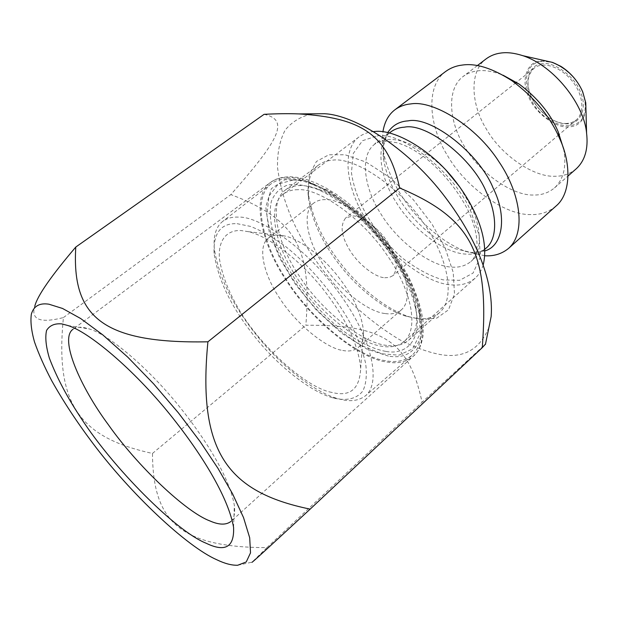 <?xml version="1.0" encoding="UTF-8"?>
<svg xmlns="http://www.w3.org/2000/svg" width="618" height="618" viewBox="0 0 618 618"><rect width="100%" height="100%" fill="white"/><g stroke="black" fill="none" stroke-linecap="round" stroke-linejoin="round"><path stroke-width="0.46" stroke-dasharray="3.09 2.32" d="M292.924 180.093L278.216 184.071L268.938 196.169L266.914 215.311C271.565 246.288 288.058 277.606 316.37 309.27C331.333 324.326 346.451 336.431 361.715 345.593L381.97 353.805L398.896 355.18L412.631 348.869L420.101 333.751L419.352 311.287C414.632 288.845 402.542 265.13 383.09 240.147C363.245 215.041 336.424 193.457 315.767 185.191C306.86 181.646 299.243 179.946 292.924 180.093M421.623 319.498L409.201 316.764C388.544 310.329 361.53 289.757 342.387 265.601C323.6 242.101 312.275 218.262 308.421 194.083L309.193 175.048L316.424 161.476L328.853 154.786L345.122 154.786L366.188 162.148L390.074 177.636L413.226 199.591L432.183 224.365L445.292 248.413L453.218 272.414L454.493 293.998L448.506 309.827L436.687 318.177L421.623 319.498M417.026 318.556C425.817 319.645 433.326 317.652 439.545 312.584C456.208 297.938 447.532 256.655 423.67 223.144C398.417 185.215 353.372 156.593 332.345 160.209C327.046 160.572 322.403 162.21 318.409 165.13C310.105 171.673 306.783 182.696 308.436 198.2C312.136 221.344 323.021 244.21 341.082 266.806C359.475 290.02 385.408 309.788 405.169 315.952L417.026 318.556M386.737 345.392C362.967 343.423 321.113 310.452 299.259 275.945C277.961 245.168 267.563 202.843 285.315 190.066C289.131 187.293 293.627 185.794 298.811 185.585C305.053 185.191 312.723 186.837 321.831 190.545C342.635 199.823 362.836 216.393 382.426 240.255C399.753 262.411 410.7 283.762 415.281 304.303C418.502 321.182 416.293 333.148 408.652 340.209C402.697 345.029 395.389 346.76 386.737 345.392M488.892 327.571C479.684 349.587 463.492 358.579 440.325 354.554C427.988 352.245 414.384 347.27 399.498 339.645C384.203 330.429 369.062 319.042 354.075 305.477C332.02 283.407 314.4 260.804 301.221 237.66C288.382 214.407 280.472 190.931 277.497 167.223C277.243 152.53 279.83 140.101 285.269 129.934C292.26 121.561 301.167 116.238 311.99 113.975L324.604 113.735M385.74 351.379C371.943 348.938 354.153 339.993 335.682 325.107C310.947 303.685 291.225 276.764 280.163 253.048C271.812 233.967 268.166 214.956 271.456 201.043C274.91 192.978 280.379 187.625 287.864 184.975C295.821 183.693 305.709 185.153 317.528 189.34C339.313 199.066 360.51 216.47 381.105 241.553C399.321 264.844 410.823 287.246 415.62 308.753C422.666 339.931 406.289 355.489 385.74 351.379M72.947 329.301C75.767 327.308 79.506 326.744 84.164 327.61L89.456 329C108.243 334.446 147.656 367.015 179.514 406.714C209.842 444.504 230.228 480.704 234.338 505.37C235.28 513.21 234.122 518.587 230.846 521.507L413.28 356.262C428.081 344.481 423.716 308.753 405.918 276.655C392.345 250.954 372.7 227.061 346.984 204.975C321.267 185.361 300.68 176.184 285.215 177.451C279.568 177.745 274.655 179.398 270.475 182.418C249.989 196.933 262.295 245.871 286.752 281.221C311.781 320.781 359.769 359.205 387.347 362.071C397.621 363.902 406.265 361.963 413.28 356.262C416.887 352.971 419.583 348.683 421.352 343.407L423.006 336.146L423.353 324.172C421.901 309.247 416.547 292.654 407.285 274.392L397.868 258.37L386.729 242.604L374.214 227.617L360.734 213.898L346.729 201.893L336.007 194.129L325.995 188.019L316.269 183.167L306.953 179.653L298.185 177.497L290.051 176.709L282.65 177.289L276.091 179.22L270.475 182.418L72.947 329.301M264.095 114.33C290.205 120.023 278.664 140.325 230.846 194.585C296.926 219.568 311.889 249.278 305.864 325.246C381.059 324.79 408.583 339.545 422.086 402.218L485.509 344.087M237.675 565.254L252.051 562.171L266.93 547.625C179.058 547.44 152.862 520.758 152.484 453.442C79.513 437.49 54.778 404.211 63.422 317.567C40.139 323.515 30.606 319.676 34.832 306.049L31.363 314.106M266.93 547.625L422.086 402.218M152.484 453.442L305.864 325.246M63.422 317.567L230.846 194.585M287.664 178.718C294.222 178.556 302.132 180.317 311.418 184.017C332.924 192.631 360.966 215.203 381.731 241.476C402.086 267.633 414.732 292.399 419.661 315.783C423.083 334.554 420.464 347.795 411.82 355.512C404.504 361.136 395.528 362.828 384.898 360.595C357.637 356.779 311.256 319.112 286.891 280.356C263.322 245.84 251.379 198.896 270.916 183.994C275.566 180.502 281.151 178.741 287.664 178.718M238.301 217.127C232.074 216.841 226.837 218.293 222.58 221.491C216.068 226.721 213.303 235.674 214.276 248.336C218.417 276.447 232.762 305.717 257.32 336.138C282.217 367.27 316.068 392.87 337.706 398.587L340.147 399.236C350.421 401.955 358.919 400.758 365.655 395.659C382.156 381.515 370.066 336.401 341.684 296.764C311.395 252.198 260.618 215.775 238.301 217.127M298.046 189.703C292.337 189.641 287.424 191.109 283.307 194.091C266.196 206.636 276.091 247.115 296.54 277.127C317.66 310.831 358.054 343.299 381.437 346.157C390.522 347.919 398.146 346.335 404.319 341.399C419.637 327.733 410.545 288.49 387.084 255.211C362.156 217.729 318.517 187.895 298.046 189.703M237.111 223.677L250.444 226.389C261.066 230.483 272.901 237.281 285.933 246.775C312.608 268.019 337.83 299.622 351.48 325.354C358.007 338.448 362.72 351.094 365.617 363.291C367.1 374.647 366.196 383.84 362.913 390.87C356.416 399.46 345.284 401.105 332.816 397.822C312.129 392.345 279.552 367.687 255.558 337.683C231.897 308.351 218.069 280.217 214.083 253.28C213.249 232.932 220.927 223.059 237.111 223.677M331.758 392.391C305.4 387.818 257.158 343.168 237.011 306.003C227.795 289.857 221.947 274.214 219.475 259.089C217.814 240.232 226.729 229.935 240.95 230.522L248.428 231.688C267.308 235.697 299.12 258.965 322.696 288.668C345.817 318.146 358.479 344.697 360.673 368.32C359.715 389.101 350.082 397.119 331.758 392.391M385.308 313.558C391.657 314.547 397.026 313.295 401.414 309.811C413.025 299.73 406.659 270.947 390.051 247.154C372.484 220.317 340.904 198.54 325.454 199.606C320.912 199.506 317.003 200.657 313.728 203.075C301.144 212.546 307.918 242.001 322.936 264.079C338.486 288.946 368.32 312.167 385.308 313.558M384.682 277.745L389.193 277.497L392.978 275.62C398.772 267.895 396.926 256.609 387.455 241.746C378.27 227.478 361.314 215.582 352.631 215.96L345.64 217.984C339.715 225.701 341.345 236.833 350.522 251.379C359.112 265.076 375.551 277.405 384.682 277.745M342.743 350.452C348.954 351.727 354.106 350.746 358.224 347.517C361.955 344.249 363.716 338.934 363.5 331.565C362.001 314.539 353.272 295.868 337.312 275.558C321.051 255.041 298.788 238.95 285.029 236.045L279.568 235.203C275.157 234.902 271.418 235.875 268.359 238.123C256.609 246.953 264.527 276.346 280.07 298.803C296.261 324.025 326.204 348.289 342.743 350.452M483.199 264.906C481.499 270.499 478.803 274.94 475.095 278.231C468.313 283.739 460.232 285.933 450.862 284.813C426.598 283.67 386.513 253.45 366.775 220.541C347.478 191.356 340.116 150.815 359.012 136.926C363.245 133.828 368.127 132.036 373.658 131.564M567 123.453C561.901 123.824 556.138 122.086 549.711 118.239C540.31 111.711 533.89 103.894 530.453 94.793C526.289 83.554 527.471 74.724 534.006 68.312C542.04 61.36 559.375 65.74 571.781 80.479C582.743 93.557 585.478 111.665 576.378 119.892L571.959 122.457L567 123.453M542.202 63.793C530.174 64.094 524.018 80.185 530.352 94.322C533.882 103.677 540.487 111.711 550.151 118.424C556.764 122.387 562.689 124.172 567.934 123.793C580.619 124.141 587.664 107.254 580.402 91.927C574.81 76.477 553.991 61.298 542.202 63.793M484.798 255.759L465.037 251.279C445.485 243.268 427.501 229.216 411.078 209.108C396.455 190.514 387.262 171.487 383.5 152.028L382.403 141.561L382.944 131.765M576.231 168.791C570.082 173.82 563.083 176.308 555.219 176.246C534.261 177.59 501.183 155.427 486.296 128.946C471.534 105.624 468.459 72.097 486.003 58.965M563.608 148.884C566.783 166.165 563.747 179.181 554.5 187.926C548.475 192.847 541.553 195.203 533.736 195.01C512.932 195.983 479.73 173.272 464.504 146.559C449.464 123.013 445.825 89.432 463.021 76.562C467.355 73.357 472.245 71.456 477.691 70.869C484.829 69.911 493.295 71.356 503.083 75.211M555.968 206.095C548.575 212.175 540.055 214.994 530.406 214.562C505.323 215.219 465.686 187.478 447.486 155.527C429.464 127.308 424.805 86.829 445.485 71.603M388.343 356.084L366.853 349.046L341.739 333.272L316.648 310.39L295.35 284.195L279.823 258.448L269.209 231.85L265.794 207.022L271.364 188.66L284.859 179.722L304.164 180.294L330.259 191.464L359.691 213.789L386.567 243.376L406.196 273.782C419.097 298.216 423.925 319.328 420.665 337.119C415.18 352.546 404.404 358.873 388.343 356.084M377.011 135.968C401.422 130.715 455.157 173.11 470.893 211.588L479.22 235.404L480.24 257.374L473.04 273.094L459.576 280.333L443.106 279.877C430.252 276.231 416.517 268.838 401.893 257.691C373.094 231.549 355.589 201.638 351.441 172.631L353.295 153.434L362.519 140.703L377.011 135.968M446.011 170.166C423.994 148.853 404.798 138.641 388.421 139.537C383.191 139.768 378.595 141.344 374.632 144.264C358.919 155.991 364.836 189.656 380.989 214.075C397.536 241.638 431.155 266.505 451.256 267.038C458.842 267.795 465.4 265.949 470.931 261.491C482.619 252.19 481.476 227.2 470.661 205.624L459.375 186.435M465.037 251.279L470.198 252.414C477.235 252.801 482.496 251.41 485.972 248.251C480.34 252.801 473.712 254.747 466.08 254.091C445.841 253.836 412.291 229.371 395.983 201.955C380.031 177.69 374.539 144.033 390.537 132.082C387.926 132.855 385.586 137.443 383.515 145.825C383.106 152.94 383.114 157.103 383.539 158.339L384.102 161.986C387.386 178.903 395.435 195.52 408.266 211.843C422.681 229.471 438.386 241.777 455.389 248.76L471.658 252.584L484.929 250.893M387.741 132.592C383.253 140.363 382.04 150.159 384.102 161.986L383.5 152.028M541.198 61.452C519.259 64.117 522.233 100.664 546.459 117.945C560.866 127.424 572.361 128.281 580.951 120.525C586.312 113.48 586.467 102.186 582.38 91.758C576.633 75.149 553.682 58.432 541.198 61.452M585.941 109.432C584.118 120.572 578.456 126.389 568.946 126.891C555.876 128.606 534.709 112.553 528.552 96.562C520.696 80.749 526.729 61.561 540.665 60.95L552.531 62.41M409.201 316.764L405.169 315.952M308.421 194.083L308.436 198.2M285.315 190.066L318.409 165.13M408.652 340.209L439.545 312.584M317.528 189.34L321.831 190.545M415.62 308.753L415.281 304.303M67.717 325.477L89.456 329M233.581 527.378L234.338 505.37M311.418 184.017L315.767 185.191M419.661 315.783L419.352 311.287M411.82 355.512L365.655 395.659M270.916 183.994L222.58 221.491M332.816 397.822L337.706 398.587M214.083 253.28L214.276 248.336M248.428 231.688L285.029 236.045M360.673 368.32L363.5 331.565M475.095 278.231L404.319 341.399M359.012 136.926L283.307 194.091M549.711 118.239L550.151 118.424M530.453 94.793L530.352 94.322M484.875 249.216L470.931 261.491C473.844 259.081 475.775 254.917 476.702 249.008C477.274 246.304 477.104 241.607 476.208 234.925C474.802 227.262 472.052 218.996 467.942 210.112C457.714 190.398 443.917 173.279 426.551 158.772C412.708 148.536 406.451 145.956 397.845 142.92C383.979 140.386 376.238 140.834 374.632 144.264L389.379 132.963M554.5 187.926L568.035 176.006M477.343 65.601L463.021 76.562M358.224 347.517L401.414 309.811M313.728 203.075L268.359 238.123M534.006 68.312L516.432 82.271M515.999 82.619L345.64 217.984M576.378 119.892L559.267 134.423M558.85 134.778L392.978 275.62"/><path stroke-width="0.93" d="M485.509 344.087L482.295 347.617C489.108 254.979 473.349 219.05 399.676 188.003C387.71 133.249 360.109 117.806 298.865 113.913L324.604 113.735C354.832 115.087 406.126 147.331 441.692 192.6C475.76 236.068 493.805 280.587 491.163 316.493L488.892 327.571M230.846 521.507C226.018 525.145 219.058 524.96 209.965 520.959C185.933 512.044 137.667 466.358 108.274 424.62C80.294 386.899 59.158 338.865 72.947 329.301M206.033 543.191C175.767 531.117 113.449 468.035 81.831 419.305C67.571 397.969 56.756 377.59 49.378 358.146C45.933 346.474 44.998 337.235 46.574 330.445C49.649 325.423 54.755 323.245 61.877 323.917L67.717 325.477C88.467 331.534 133.48 369.062 170.29 414.902C205.323 458.51 228.869 499.97 233.581 527.378C234.407 547.208 225.23 552.477 206.033 543.191M298.865 113.913C288.591 113.511 277.003 113.65 264.095 114.33L75.782 247.053C71.673 315.898 101.259 343.824 207.911 341.808C197.389 450.846 226.829 492.021 310.166 509.124C264.427 551.418 250.483 564.072 252.051 562.171M34.832 306.049C37.428 295.783 51.078 276.115 75.782 247.053M48.915 304.203C39.575 302.743 33.72 306.041 31.363 314.106C30.305 321.352 31.333 330.607 34.461 341.862C38.702 353.983 44.457 366.93 51.711 380.703C63.113 401.09 76.617 421.669 92.221 442.449C130.614 493.921 187.007 546.806 216.98 559.846C224.805 563.601 231.704 565.408 237.675 565.254L246.227 561.971L250.522 552.832L249.695 537.768L243.523 517.583L232.561 493.797L217.969 468.344L200.186 441.669L178.409 412.87L153.681 383.902L127.787 357.173L102.812 334.894L80.649 318.517L62.534 308.459L48.915 304.203M310.166 509.124L482.295 347.617M207.911 341.808L399.676 188.003M373.658 131.564L374.786 131.472C393.913 129.139 430.058 148.753 454.57 180.116C477.729 209.68 488.962 241.46 483.199 264.906M382.944 131.765C384.489 122.016 388.467 114.693 394.879 109.803C399.607 106.358 405.014 104.38 411.101 103.886C433.164 100.077 476.385 126.134 499.004 161.808C520.487 193.349 526.281 232.569 508.66 248.312C501.886 253.882 493.936 256.362 484.798 255.759M477.343 65.601L486.003 58.965C490.422 55.682 495.381 53.712 500.874 53.04C507.169 52.121 514.524 53.009 522.913 55.705C554.779 66.18 584.288 105.083 586.59 133.218C588.398 148.868 584.945 160.726 576.231 168.791L568.035 176.006M503.083 75.211L518.95 83.955C537.328 97.621 550.375 113.511 558.108 131.619L563.608 148.884M394.879 109.803L445.485 71.603C450.445 67.965 456.038 65.786 462.272 65.068C475.984 63.013 492.585 68.266 512.083 80.834C534.477 97.513 550.399 116.895 559.838 138.973C571.418 164.11 570.885 193.89 555.968 206.095L508.66 248.312M459.375 186.435L446.011 170.166M389.379 132.963L390.537 132.082C394.57 129.108 399.22 127.47 404.496 127.169C426.451 122.457 473.064 158.811 486.428 192.275C497.026 213.735 497.861 238.764 485.972 248.251L484.875 249.216M484.929 250.893C503.469 245.725 506.86 215.265 493.226 188.289C479.444 153.473 430.908 115.805 408.058 120.881C399.328 121.398 392.554 125.299 387.741 132.592M522.913 55.705L552.531 62.41C566.559 68.235 576.625 78.069 582.728 91.904L585.764 102.866L585.941 109.432M491.163 316.493L485.439 344.396M552.531 62.41L560.889 66.35C570.738 72.685 578.015 81.19 582.72 91.866L585.764 102.866L586.59 133.218M512.083 80.834L518.95 83.955M559.838 138.973L558.108 131.619M516.432 82.271L515.999 82.619M559.267 134.423L558.85 134.778"/></g></svg>
